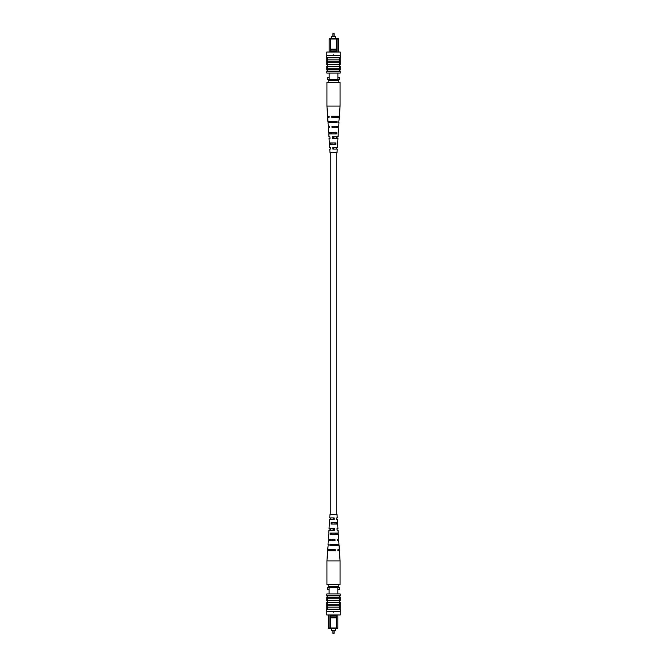<?xml version="1.0" encoding="UTF-8"?>
<svg xmlns="http://www.w3.org/2000/svg" width="667" height="667" viewBox="0 0 667 667"><rect width="100%" height="100%" fill="white"/><g stroke="black" fill="none" stroke-linecap="round" stroke-linejoin="round"><path stroke-width="1" d="M333.35 33.35A0.45 0.45 0 0 0 332.891 33.8L334.109 33.8A0.45 0.45 0 0 0 333.65 33.35L333.65 33.35A0.45 0.45 0 0 1 334.109 33.8L334.109 36.768M332.891 33.8L332.891 36.768M331.366 38.478L331.366 36.768L335.634 36.768L335.634 38.478M329.165 52.026L329.165 39.02L329.698 38.478L338.252 38.478L338.786 39.02L338.786 52.026M330.707 50.067L330.707 51.134L336.351 51.134L336.351 50.067L330.674 50.05L330.674 39.02L329.165 39.02M329.165 73.053L329.165 79.465M337.894 73.053L337.894 79.465M338.786 39.02L337.894 39.02L337.894 52.026M329.165 77.68L327.38 77.68L327.38 79.465L339.645 79.465L339.645 77.68L337.894 77.68M337.36 38.478L337.894 39.02L330.674 39.02L330.674 38.478M336.351 50.067L336.376 38.478M336.351 51.134L336.376 52.026M330.707 51.134L330.674 52.026M336.376 49.175L330.674 49.175M333.141 54.877L333.859 54.877M328.156 80.532L338.844 80.532L338.844 82.316L328.156 82.316L328.156 79.465M338.844 80.532L338.844 79.465M333.942 55.144L333.5 55.586L333.058 55.144L333.942 55.144M340.178 57.545L339.736 57.904L339.736 66.275L327.264 66.275L327.264 71.444L326.822 71.444L326.822 73.053L340.178 73.053L340.178 71.444L327.264 71.444M339.736 66.275L339.736 69.843L327.264 69.843M339.736 69.843L339.736 71.444M339.736 68.242L327.264 68.242M340.195 55.586L326.805 55.586L326.805 57.545L340.195 57.545L340.195 55.586M339.736 59.155L327.264 59.155L327.264 66.275M339.736 61.114L327.264 61.114M339.736 62.715L327.264 62.715M340.178 58.346L339.736 58.346L340.178 58.346L340.178 64.666L327.264 64.582M326.822 57.545L327.264 59.155M326.822 55.586L326.822 52.026L340.178 52.026L340.178 55.586M326.822 58.346L327.264 58.346L326.822 58.346L326.822 63.857L327.264 63.857M326.822 63.857L326.822 64.582M327.264 70.01L326.822 70.01L326.822 66.15L327.264 66.15M340.178 64.582L339.736 64.582M339.736 66.15L340.178 66.15L340.178 70.01L339.736 70.01M338.736 122.595L339.336 117.167L331.641 117.167L331.607 116.258L339.395 116.258L340.062 106.078L340.062 82.316L338.844 82.316M340.062 106.078L326.938 106.078L326.938 82.316L328.156 82.316M333.892 138.436L333.925 136.852L333.075 136.852L333.108 138.436M334.342 117.167L334.359 116.258M334.117 127.797L334.15 126.213M333.667 149.075L333.3 147.49L333.667 149.075M330.348 142.963L330.407 144.547M330.007 132.324L330.057 133.909M329.665 121.686L329.69 122.595M331.299 121.686L331.324 122.595M331.641 132.324L331.691 133.909M331.983 142.963L332.041 144.547M329.915 136.852L328.948 136.852L329.915 136.852L329.973 138.436L329.056 138.436L329.348 142.963L335.926 142.963L335.834 144.547L329.448 144.547L329.648 147.49L330.323 147.49L329.648 147.49M329.148 116.258L327.605 116.258L329.148 116.258L329.181 117.167L327.664 117.167L327.956 121.686L337.152 121.686L337.102 122.595L328.014 122.595L328.256 126.213L329.515 126.213L328.256 126.213M329.515 126.213L329.573 127.797L328.356 127.797L328.656 132.324L336.543 132.324L336.451 133.909L328.756 133.909L328.948 136.852M330.323 147.49L330.382 149.075L329.748 149.075L329.973 152.468L337.027 152.468L337.252 149.075L332.841 149.075L332.783 147.49L337.352 147.49L337.552 144.547M329.44 142.963L329.531 144.547M328.823 132.324L328.914 133.909M328.214 121.686L328.264 122.595M337.469 144.547L337.56 142.963M338.086 133.909L338.177 132.324M337.819 117.167L337.852 116.258M338.986 122.595L338.744 126.213L331.974 126.213L332.033 127.797L338.644 127.797L338.344 132.324M337.427 127.797L337.485 126.213M338.244 133.909L338.052 136.852L332.374 136.852L332.433 138.436L337.944 138.436L337.652 142.963M337.027 138.436L337.085 136.852M336.618 149.075L336.677 147.49M335.676 122.595L335.701 121.686M335.309 133.909L335.359 132.324M334.959 144.547L335.017 142.963M332.641 116.258L332.658 117.167M336.802 117.167L336.818 116.258M332.85 126.213L332.883 127.797M336.585 127.797L336.618 126.213M336.36 138.436L336.393 136.852M336.126 149.075L336.16 147.49M333.65 633.65A0.45 0.45 0 0 0 334.109 633.2L332.891 633.2A0.45 0.45 0 0 0 333.35 633.65L333.35 633.65A0.45 0.45 0 0 1 332.891 633.2L332.891 630.232M334.109 633.2L334.109 630.232M335.634 628.522L335.634 630.232L331.366 630.232L331.366 628.522M337.835 614.974L337.835 627.981L337.302 628.522L328.748 628.522L328.214 627.981L328.214 614.974M336.293 616.933L336.293 615.866L330.649 615.866L330.649 616.933L336.326 616.95L336.326 627.981L337.835 627.981M337.835 593.947L337.835 587.535M329.106 593.947L329.106 587.535M328.214 627.981L329.106 627.981L329.106 614.974M337.835 589.32L339.62 589.32L339.62 587.535L327.355 587.535L327.355 589.32L329.106 589.32M329.64 628.522L329.106 627.981L336.326 627.981L336.326 628.522M330.649 616.933L330.624 628.522M330.649 615.866L330.624 614.974M336.293 615.866L336.326 614.974M330.624 617.825L336.326 617.825M333.859 612.123L333.141 612.123M338.844 586.468L328.156 586.468L328.156 584.684L338.844 584.684L338.844 587.535M328.156 586.468L328.156 587.535M333.058 611.856L333.5 611.414L333.942 611.856L333.058 611.856M326.822 609.455L327.264 609.096L327.264 600.725L339.736 600.725L339.736 595.556L340.178 595.556L340.178 593.947L326.822 593.947L326.822 595.556L339.736 595.556M327.264 600.725L327.264 597.157L339.736 597.157M327.264 597.157L327.264 595.556M327.264 598.758L339.736 598.758M326.805 611.414L340.195 611.414L340.195 609.455L326.805 609.455L326.805 611.414M327.264 607.845L339.736 607.845L339.736 600.725M327.264 605.886L339.736 605.886M327.264 604.285L339.736 604.285M326.822 608.654L327.264 608.654L326.822 608.654L326.822 602.334L339.736 602.418M340.178 609.455L339.736 607.845M340.178 611.414L340.178 614.974L326.822 614.974L326.822 611.414M340.178 608.654L339.736 608.654L340.178 608.654L340.178 603.143L339.736 603.143M340.178 603.143L340.178 602.418M339.736 596.99L340.178 596.99L340.178 600.85L339.736 600.85M326.822 602.418L327.264 602.418M327.264 600.85L326.822 600.85L326.822 596.99L327.264 596.99M328.264 544.405L327.664 549.833L335.359 549.833L335.393 550.742L327.605 550.742L326.938 560.922L326.938 584.684L328.156 584.684M326.938 560.922L340.062 560.922L340.062 584.684L338.844 584.684M333.108 528.564L333.075 530.148L333.925 530.148L333.892 528.564M332.658 549.833L332.641 550.742M332.883 539.203L332.85 540.787M333.333 517.926L333.7 519.51L333.333 517.926M336.652 524.037L336.593 522.453M336.993 534.676L336.943 533.091M337.335 545.314L337.31 544.405M335.701 545.314L335.676 544.405M335.359 534.676L335.309 533.091M335.017 524.037L334.959 522.453M337.085 530.148L338.052 530.148L337.085 530.148L337.027 528.564L337.944 528.564L337.652 524.037L331.074 524.037L331.166 522.453L337.552 522.453L337.352 519.51L336.677 519.51L337.352 519.51M337.852 550.742L339.395 550.742L337.852 550.742L337.819 549.833L339.336 549.833L339.044 545.314L329.848 545.314L329.898 544.405L338.986 544.405L338.744 540.787L337.485 540.787L338.744 540.787M337.485 540.787L337.427 539.203L338.644 539.203L338.344 534.676L330.457 534.676L330.549 533.091L338.244 533.091L338.052 530.148M336.677 519.51L336.618 517.926L337.252 517.926L337.027 514.532L329.973 514.532L329.748 517.926L334.159 517.926L334.217 519.51L329.648 519.51L329.448 522.453M337.56 524.037L337.469 522.453M338.177 534.676L338.086 533.091M338.786 545.314L338.736 544.405M329.531 522.453L329.44 524.037M328.914 533.091L328.823 534.676M329.181 549.833L329.148 550.742M328.014 544.405L328.256 540.787L335.026 540.787L334.967 539.203L328.356 539.203L328.656 534.676M329.573 539.203L329.515 540.787M328.756 533.091L328.948 530.148L334.626 530.148L334.567 528.564L329.056 528.564L329.348 524.037M329.973 528.564L329.915 530.148M330.382 517.926L330.323 519.51M331.324 544.405L331.299 545.314M331.691 533.091L331.641 534.676M332.041 522.453L331.983 524.037M334.359 550.742L334.342 549.833M330.198 549.833L330.182 550.742M334.15 540.787L334.117 539.203M330.415 539.203L330.382 540.787M330.64 528.564L330.607 530.148M330.874 517.926L330.84 519.51M336.176 514.532L336.176 152.468M330.824 514.532L330.824 152.468M327.605 116.258L326.938 106.078M339.395 550.742L340.062 560.922"/></g></svg>
